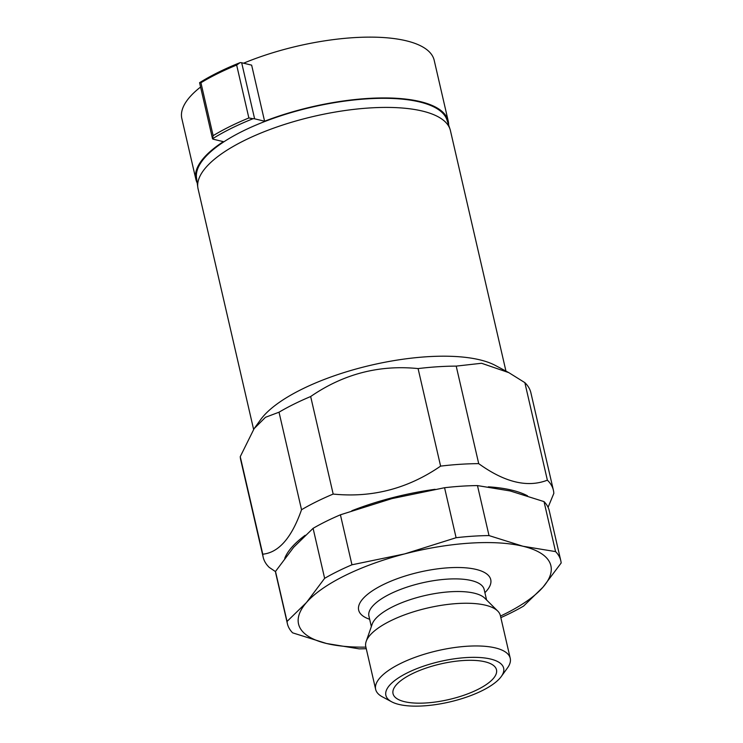 <?xml version="1.0" encoding="UTF-8"?>
<svg xmlns="http://www.w3.org/2000/svg" width="743" height="743" viewBox="0 0 743 743"><rect width="100%" height="100%" fill="white"/><g stroke="black" fill="none" stroke-linecap="round" stroke-linejoin="round"><path stroke-width="1.11" d="M482.04 690.711A60.434 20.795 -13 0 1 391.7 701.819A60.434 20.795 -13 0 1 407.498 672.768A60.434 20.795 -13 0 1 477.73 657.416A60.434 20.795 -13 0 1 501.265 676.52A60.434 20.795 -13 0 1 482.04 690.711M391.7 701.819L382.292 696.785A69.062 23.767 -13 0 1 375.652 689.374A69.062 23.767 -13 0 1 400.347 663.592A69.062 23.767 -13 0 1 469.502 646.113A69.062 23.767 -13 0 1 510.237 658.307A69.062 23.767 -13 0 1 507.515 667.873L501.265 676.52M412.021 673.855A53.097 18.269 -13 0 1 463.307 660.527A53.097 18.269 -13 0 1 496.018 668.449A53.097 18.269 -13 0 1 477.508 689.625A53.097 18.269 -13 0 1 422.507 703.129A53.097 18.269 -13 0 1 392.871 692.262A53.097 18.269 -13 0 1 412.021 673.855M375.652 689.374L365.788 646.67A69.062 23.767 -13 0 1 366.188 641.413L372.169 624.204A59.134 20.349 -13 0 1 392.982 606.622A59.134 20.349 -13 0 1 484.798 598.199L497.717 611.043A69.062 23.767 -13 0 1 500.373 615.594L510.237 658.307M366.188 641.413A69.062 23.767 -13 0 1 390.493 620.879A69.062 23.767 -13 0 1 497.717 611.043M313.091 528.338L324.635 578.333L306.45 602.536L287.049 621.436L275.504 571.451L293.689 547.247L313.091 528.338A140.288 48.286 -13 0 1 326.038 521.4A140.288 48.286 -13 0 1 340.415 514.806L391.877 498.618L444.565 487.724L456.1 537.718L404.647 553.906L351.959 564.801L340.415 514.806M324.635 578.333A140.288 48.286 -13 0 1 337.582 571.395A140.288 48.286 -13 0 1 351.959 564.801M275.504 571.451A140.288 48.286 -13 0 0 275.867 573.782L287.411 623.776A140.288 48.286 -13 0 0 292.631 632.841L326.521 643.494A129.496 44.571 -13 0 1 306.45 602.536A129.496 44.571 -13 0 1 344.845 575.639A129.496 44.571 -13 0 1 404.647 553.906A129.496 44.571 -13 0 1 522.905 546.235L489.015 535.582L477.47 485.588L510.144 490.947L544.025 501.609L555.569 551.603L522.905 546.235A129.496 44.571 -13 0 1 542.975 587.193L523.564 606.102A140.288 48.286 -13 0 1 510.617 613.04A140.288 48.286 -13 0 1 500.847 617.637M555.569 551.603A140.288 48.286 -13 0 1 560.789 560.659A140.288 48.286 -13 0 1 561.16 562.999L542.975 587.193A129.496 44.571 -13 0 1 504.571 614.09A129.496 44.571 -13 0 1 500.485 616.068M365.9 647.134A129.496 44.571 -13 0 1 326.521 643.494L359.185 648.862A140.288 48.286 -13 0 0 366.262 648.704M544.025 501.609A140.288 48.286 -13 0 1 549.244 510.673L560.789 560.659M444.565 487.724A140.288 48.286 -13 0 1 477.47 485.588M287.411 623.776A140.288 48.286 -13 0 1 287.049 621.436M456.1 537.718A140.288 48.286 -13 0 1 489.015 535.582M200.926 82.752A148.916 51.258 -13 0 1 217.634 73.622A148.916 51.258 -13 0 1 236.655 65.059L240.1 62.635A147.188 50.663 -13 0 0 218.331 72.303A147.188 50.663 -13 0 0 199.579 82.696L200.926 82.752L213.139 135.663A148.916 51.258 -13 0 1 229.847 126.542A148.916 51.258 -13 0 1 248.868 117.97L253.047 118.704A4.319 1.486 167 0 1 254.617 118.815L264.592 121.22L251.645 65.143L241.67 62.746L254.617 118.815M213.139 135.663L212.526 138.774A147.188 50.663 -13 0 1 231.277 128.372A147.188 50.663 -13 0 1 253.047 118.704M199.579 82.696L212.526 138.774A4.319 1.486 167 0 0 213.38 139.247L223.355 141.644A129.496 44.571 167 0 0 195.883 179.351A129.496 44.571 167 0 0 197.22 182.992M253.604 429.37L198.075 188.833A129.496 44.571 -13 0 1 197.814 187.422A129.496 44.571 -13 0 1 244.382 140.483A129.496 44.571 -13 0 1 372.169 107.809A129.496 44.571 -13 0 1 450.035 129.198A129.496 44.571 -13 0 1 450.416 130.573L505.946 371.101M197.814 187.422L196.514 177.753A128.585 44.255 -13 0 1 242.747 131.139A128.585 44.255 -13 0 1 369.642 98.698A128.585 44.255 -13 0 1 446.961 119.929L450.035 129.198M275.523 571.636L269.235 567.392A148.916 51.258 -13 0 1 263.198 557.287L240.686 459.75A148.916 51.258 -13 0 1 240.249 456.657L254.134 428.627L260.617 419.665A129.496 44.571 -13 0 1 301.816 389.258A129.496 44.571 -13 0 1 495.395 365.463L508.806 372.633L524.846 382.636L547.368 480.173C527.539 487.9 504.655 482.393 478.715 463.651L456.202 366.113L481.566 363.271L508.806 372.633M254.134 428.627L265.465 417.306L279.024 412.198A148.916 51.258 -13 0 1 293.94 404.146A148.916 51.258 -13 0 1 310.667 396.53C343.415 373.98 379.227 364.664 418.086 368.584L440.608 466.121C407.851 488.671 372.048 497.986 333.18 494.067L310.667 396.53M195.883 179.351L181.84 118.546A129.496 44.571 -13 0 1 200.545 87.061M279.024 412.198L301.537 509.735A148.916 51.258 -13 0 1 316.453 501.683A148.916 51.258 -13 0 1 333.18 494.067M284.736 558.318A131.65 45.314 -13 0 1 305.206 535.276M301.537 509.735C291.674 537.793 278.746 552.606 262.771 554.194L240.249 456.657M263.198 557.287A148.916 51.258 -13 0 1 262.771 554.194M548.083 507.311L553.832 493.371A148.916 51.258 -13 0 0 553.405 490.287A148.916 51.258 -13 0 0 547.368 480.173M440.608 466.121A148.916 51.258 -13 0 1 478.715 463.651M351.829 510.757A131.65 45.314 -13 0 1 435.073 489.303M488.327 486.823A131.65 45.314 -13 0 1 527.511 495.822M418.086 368.584A148.916 51.258 -13 0 1 456.202 366.113M524.846 382.636A148.916 51.258 -13 0 1 530.883 392.75L553.405 490.287M240.1 62.635A4.319 1.486 -13 0 1 241.67 62.746M243.574 63.201A129.496 44.571 -13 0 1 434.191 60.285L448.233 121.1A129.496 44.571 167 0 0 264.592 121.22M448.623 124.945A129.496 44.571 167 0 0 448.233 121.1M369.652 619.272A67.771 23.321 -13 0 1 385.357 583.626A67.771 23.321 -13 0 1 476.096 569.417A67.771 23.321 -13 0 1 484.891 592.663M371.342 626.581L368.918 616.068A59.134 20.349 -13 0 1 390.066 593.982A59.134 20.349 -13 0 1 471.378 580.552A59.134 20.349 -13 0 1 484.157 589.459L486.581 599.972M236.655 65.059L248.868 117.97"/></g></svg>
